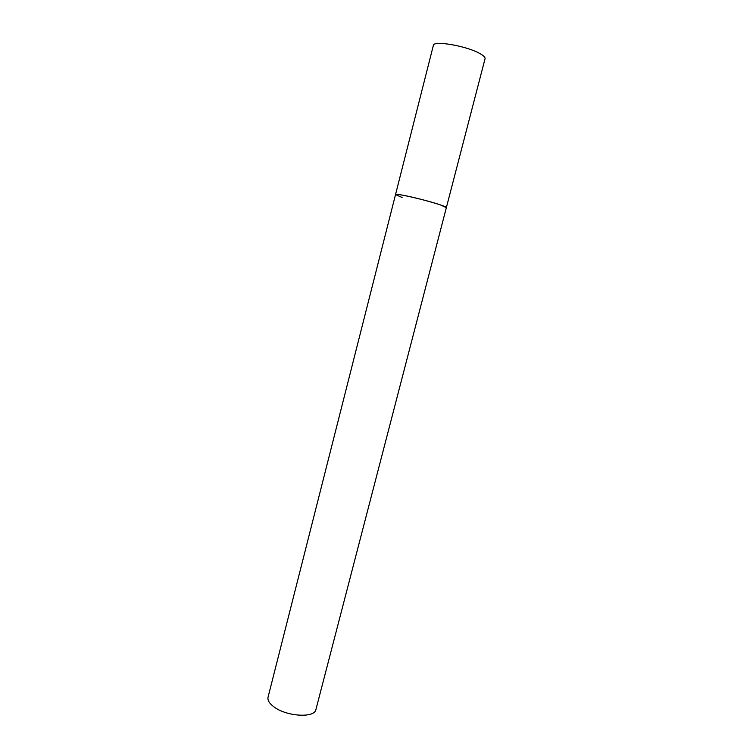 <?xml version="1.0" encoding="UTF-8"?>
<svg xmlns="http://www.w3.org/2000/svg" width="753" height="753" viewBox="0 0 753 753"><rect width="100%" height="100%" fill="white"/><g stroke="black" fill="none" stroke-linecap="round" stroke-linejoin="round"><path stroke-width="1.13" d="M402.074 197.474L395.532 194.566C394.619 192.759 426.697 200.119 440.449 204.92L446.36 207.621C447.875 206.52 419.28 198.255 403.956 195.413C398.572 194.396 395.767 194.114 395.532 194.566L433.361 45.425C433.276 40.229 466.399 45.867 479.689 53.454C483.558 55.581 485.346 57.322 485.054 58.706L315.931 709.505C314.792 718.296 286.338 716.602 273.753 706.728C269.301 703.358 267.4 700.186 268.049 697.203L395.532 194.566"/></g></svg>
